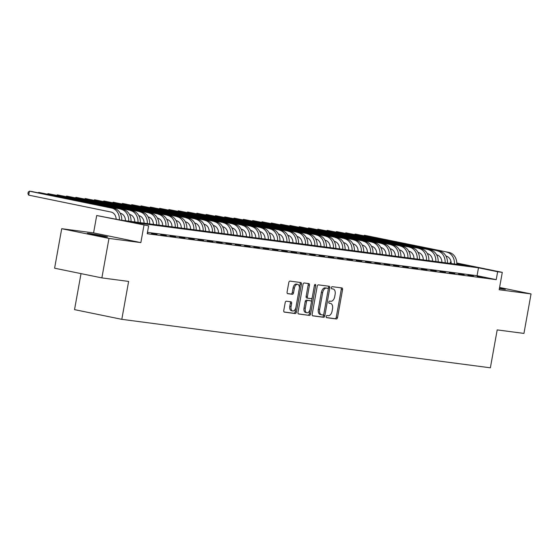 <?xml version="1.0" encoding="UTF-8"?>
<svg xmlns="http://www.w3.org/2000/svg" width="559" height="559" viewBox="0 0 559 559"><rect width="100%" height="100%" fill="white"/><g stroke="black" fill="none" stroke-linecap="round" stroke-linejoin="round"><path stroke-width="0.84" d="M326.197 316.513A1.104 0.643 101.6 0 0 326.617 317.673A1.104 0.643 101.6 0 0 326.645 317.68L336.35 318.958A1.579 0.922 101.6 0 0 337.538 317.526L342.562 289.618A1.579 0.922 101.6 0 0 341.968 287.955A1.579 0.922 101.6 0 0 341.926 287.948L332.221 286.669A1.104 0.643 101.6 0 0 331.389 287.668A1.104 0.643 101.6 0 0 331.801 288.835A1.104 0.643 101.6 0 0 331.829 288.842L333.087 289.003A5.045 2.942 101.6 0 1 333.206 289.024A5.045 2.942 101.6 0 1 335.12 294.348L334.701 296.675A5.045 2.942 101.6 0 1 330.886 301.252L329.628 301.091A1.104 0.643 101.6 0 0 328.79 302.091A1.104 0.643 101.6 0 0 329.209 303.257A1.104 0.643 101.6 0 0 329.237 303.257L330.495 303.425A5.045 2.942 101.6 0 1 330.614 303.446A5.045 2.942 101.6 0 1 332.521 308.771L332.102 311.097A5.045 2.942 101.6 0 1 328.287 315.674L327.036 315.507A1.104 0.643 101.6 0 0 326.197 316.513M105.616 236.827A10.279 0.349 10.2 0 0 107.559 236.974A10.279 0.349 10.2 0 0 100.599 235.381A10.279 0.349 10.2 0 0 89.265 233.473A10.279 0.349 10.2 0 0 87.323 233.334A10.279 0.349 10.2 0 0 94.275 234.92A10.279 0.349 10.2 0 0 105.616 236.827M499.39 288.542A10.279 0.349 10.2 0 0 503.491 289.164A10.279 0.349 10.2 0 0 505.434 289.303A10.279 0.349 10.2 0 0 499.501 287.913M286.383 301.196A1.579 0.922 101.6 0 0 285.188 302.622L283.776 310.455A1.579 0.922 101.6 0 0 284.377 312.118A1.579 0.922 101.6 0 0 284.412 312.125L295.194 313.543A1.579 0.922 101.6 0 0 296.389 312.111L301.406 284.203A1.579 0.922 101.6 0 0 300.812 282.54A1.579 0.922 101.6 0 0 300.77 282.533L289.995 281.114A1.579 0.922 101.6 0 0 288.8 282.547L287.095 292.001A1.579 0.922 101.6 0 0 287.696 293.671A1.579 0.922 101.6 0 0 287.731 293.671L292.35 294.279A1.579 0.922 101.6 0 0 293.538 292.853L294.383 288.158A4.213 2.46 101.6 0 1 297.674 284.349A4.213 2.46 101.6 0 1 299.268 288.8L295.963 307.177A4.213 2.46 101.6 0 1 292.671 310.986A4.213 2.46 101.6 0 1 291.078 306.535L291.63 303.474A1.579 0.922 101.6 0 0 291.029 301.804A1.579 0.922 101.6 0 0 290.994 301.804L286.383 301.196M101.871 277.9L54.6 268.201L61.707 228.708L108.977 238.413L101.871 277.9L128.626 281.422L121.806 319.336L490.369 367.808L497.189 329.901L523.944 333.416L531.05 293.929L499.173 289.737L502.296 272.359L497.643 271.744L496.224 279.647L147.213 233.739L148.631 225.843L96.707 215.522L120.527 220.071L469.539 265.972L456.808 263.359M108.977 238.413L140.854 242.606L143.977 225.228M312.188 314.193A1.579 0.922 101.6 0 0 312.788 315.856A1.579 0.922 101.6 0 0 312.823 315.863L323.605 317.281A1.579 0.922 101.6 0 0 324.8 315.849L329.817 287.941A1.579 0.922 101.6 0 0 329.223 286.278A1.579 0.922 101.6 0 0 329.181 286.271L318.406 284.852A1.579 0.922 101.6 0 0 317.212 286.285L312.188 314.193M309.4 315.409L298.618 313.99A1.579 0.922 101.6 0 1 298.583 313.99A1.579 0.922 101.6 0 1 297.982 312.32L303.006 284.412A1.579 0.922 101.6 0 1 304.201 282.98L308.813 283.588A1.579 0.922 101.6 0 1 308.847 283.595A1.579 0.922 101.6 0 1 309.448 285.258L307.408 296.577A1.579 0.922 101.6 0 0 308.009 298.24A1.579 0.922 101.6 0 0 308.044 298.247L311.104 298.653A1.579 0.922 101.6 0 0 312.299 297.22L314.417 285.439A1.104 0.643 101.6 0 1 315.276 284.44A1.104 0.643 101.6 0 1 315.695 285.607L310.594 313.983A1.579 0.922 101.6 0 1 309.4 315.409L298.324 313.858M531.05 293.929L499.578 287.466M477.19 276.453L482.773 277.194L477.19 276.453M467.883 275.231L473.466 275.964L467.883 275.231M458.576 274.008L464.159 274.742L458.576 274.008M449.268 272.785L454.851 273.519L449.268 272.785M439.961 271.562L445.544 272.296L439.961 271.562M430.654 270.339L436.237 271.073L430.654 270.339M421.346 269.11L426.929 269.843L421.346 269.11M412.039 267.887L417.629 268.62L412.039 267.887M402.732 266.664L408.322 267.398L402.732 266.664M393.424 265.441L399.014 266.175L393.424 265.441M384.117 264.218L389.707 264.952L384.117 264.218M374.816 262.989L380.399 263.729L374.816 262.989M365.509 261.766L371.092 262.499L365.509 261.766M356.202 260.543L361.785 261.277L356.202 260.543M346.894 259.32L352.477 260.054L346.894 259.32M337.587 258.097L343.17 258.831L337.587 258.097M328.28 256.867L333.863 257.608L328.28 256.867M318.972 255.645L324.555 256.378L318.972 255.645M309.665 254.422L315.248 255.156L309.665 254.422M300.358 253.199L305.941 253.933L300.358 253.199M291.05 251.976L296.633 252.71L291.05 251.976M281.743 250.753L287.326 251.487L281.743 250.753M272.436 249.524L278.019 250.257L272.436 249.524M263.128 248.301L268.711 249.034L263.128 248.301M253.821 247.078L259.404 247.812L253.821 247.078M244.514 245.855L250.097 246.589L244.514 245.855M235.206 244.632L240.789 245.366L235.206 244.632M225.899 243.403L231.482 244.143L225.899 243.403M216.592 242.18L222.175 242.913L216.592 242.18M207.284 240.957L212.867 241.691L207.284 240.957M197.977 239.734L203.56 240.468L197.977 239.734M188.669 238.511L194.259 239.245L188.669 238.511M179.362 237.282L184.952 238.022L179.362 237.282M170.055 236.059L175.645 236.792L170.055 236.059M160.747 234.836L166.337 235.57L160.747 234.836M151.447 233.613L157.03 234.347L151.447 233.613M496.224 279.647L477.065 275.713L147.457 232.355M147.338 233.047L147.723 233.124L147.331 233.075M81.02 273.624L74.536 309.63L121.806 319.336M140.854 242.606L93.584 232.9L61.707 228.708M93.584 232.9L96.707 215.522M450.128 263.422L450.379 262.038L451.106 262.136M497.643 271.744L478.483 267.81L129.471 221.909L148.631 225.843M456.794 263.016L502.296 272.359M451.113 262.192L450.379 262.038M477.065 275.713L478.483 267.81M329.454 303.209A5.045 2.942 101.6 0 0 329.335 303.181A5.045 2.942 101.6 0 0 329.216 303.16L330.495 303.425M332.053 288.793A5.045 2.942 101.6 0 0 331.934 288.765A5.045 2.942 101.6 0 0 331.808 288.744L333.087 289.003M326.4 317.554L335.072 318.693A1.579 0.922 101.6 0 0 336.266 317.26L341.283 289.352A1.579 0.922 101.6 0 0 340.941 287.815M328.259 289.241L328.538 287.675A1.579 0.922 101.6 0 0 328.203 286.138M312.53 315.73L322.326 317.016A1.579 0.922 101.6 0 0 323.521 315.59L323.766 314.207M322.99 314.976A1.104 0.643 101.6 0 0 323.822 313.976L328.231 289.478A1.104 0.643 101.6 0 0 327.819 288.311A1.104 0.643 101.6 0 0 327.791 288.311L326.463 288.137A5.045 2.942 101.6 0 0 322.648 292.713L319.636 309.455A5.045 2.942 101.6 0 0 321.544 314.78A5.045 2.942 101.6 0 0 321.663 314.801L322.99 314.976M326.561 288.06A1.104 0.643 101.6 0 0 326.54 288.053A1.104 0.643 101.6 0 0 326.512 288.046L327.791 288.311M321.425 314.752L320.391 314.542A5.045 2.942 101.6 0 1 320.265 314.521A5.045 2.942 101.6 0 1 318.357 309.197L321.369 292.448A5.045 2.942 101.6 0 1 325.184 287.871L327.819 288.311M307.967 298.233L306.765 297.989A1.579 0.922 101.6 0 1 306.73 297.982A1.579 0.922 101.6 0 1 306.129 296.319L308.17 284.999A1.579 0.922 101.6 0 0 307.827 283.462M312.229 297.5L311.384 302.209M310.084 309.427L309.316 313.718L310.594 313.983M305.298 308.323A4.213 2.46 101.6 0 0 306.891 312.774A4.213 2.46 101.6 0 0 310.182 308.966L311.349 302.496A1.579 0.922 101.6 0 0 310.755 300.833A1.579 0.922 101.6 0 0 310.713 300.826L307.653 300.421A1.579 0.922 101.6 0 0 306.465 301.853L305.298 308.323L304.019 308.065A4.213 2.46 101.6 0 0 305.612 312.516L306.891 312.774M309.511 300.574A1.579 0.922 101.6 0 0 309.476 300.567A1.579 0.922 101.6 0 0 309.434 300.56L310.713 300.826M304.019 308.065L305.186 301.587A1.579 0.922 101.6 0 1 306.374 300.155L309.434 300.56M308.121 315.15A1.579 0.922 101.6 0 0 309.316 313.718M292.671 310.986L291.393 310.72A4.213 2.46 101.6 0 1 289.8 306.269L290.352 303.209A1.579 0.922 101.6 0 0 290.009 301.671M297.674 284.349L296.396 284.091A4.213 2.46 101.6 0 0 293.105 287.899L294.383 288.158M287.438 293.538L291.071 294.02A1.579 0.922 101.6 0 0 292.259 292.588L293.105 287.899M299.338 288.339L300.127 283.944A1.579 0.922 101.6 0 0 299.792 282.4M284.119 311.992L293.915 313.278A1.579 0.922 101.6 0 0 295.11 311.852L295.865 307.632M451.211 263.562A8.029 6.512 -82.5 0 0 446.089 256.113L445.956 256.085M449.129 252.465L364.461 235.262L449.129 252.465A12.046 9.776 97.5 0 1 456.794 264.302M446.802 252.165A12.046 9.776 97.5 0 1 454.467 263.995M363.951 235.667L364.461 235.262L364.377 235.758M441.903 262.339A8.029 6.512 -82.5 0 0 436.782 254.89L436.656 254.862M439.821 251.243L355.161 234.032L439.821 251.243A12.046 9.776 97.5 0 1 447.486 263.072M437.494 250.935A12.046 9.776 97.5 0 1 445.16 262.772M354.644 234.445L355.161 234.032L355.07 234.528M432.596 261.116A8.029 6.512 -82.5 0 0 427.474 253.66L427.349 253.639M430.514 250.02L345.853 232.81L430.514 250.02A12.046 9.776 97.5 0 1 438.186 261.85M428.187 249.712A12.046 9.776 97.5 0 1 435.859 261.542M345.336 233.222L345.853 232.81L345.762 233.306M423.289 259.893A8.029 6.512 -82.5 0 0 418.167 252.437L418.041 252.409M421.206 248.797L336.546 231.587L421.206 248.797A12.046 9.776 97.5 0 1 428.879 260.627M418.88 248.489A12.046 9.776 97.5 0 1 426.552 260.319M336.029 231.999L336.546 231.587L336.455 232.083M413.981 258.67A8.029 6.512 -82.5 0 0 408.86 251.215L408.734 251.187M411.899 247.574L327.239 230.364L411.899 247.574A12.046 9.776 97.5 0 1 419.571 259.404M409.572 247.267A12.046 9.776 97.5 0 1 417.245 259.096M326.722 230.769L327.239 230.364L327.148 230.86M404.674 257.447A8.029 6.512 -82.5 0 0 399.552 249.992L399.426 249.964M402.592 246.344L317.931 229.141L402.592 246.344A12.046 9.776 97.5 0 1 410.264 258.181M400.265 246.044A12.046 9.776 97.5 0 1 407.937 257.874M317.414 229.546L317.931 229.141L317.84 229.637M395.367 256.218A8.029 6.512 -82.5 0 0 390.245 248.769L390.119 248.741M393.284 245.121L308.624 227.911L393.284 245.121A12.046 9.776 97.5 0 1 400.957 256.951M390.958 244.814A12.046 9.776 97.5 0 1 398.63 256.651M308.107 228.324L308.624 227.911L308.533 228.414M386.059 254.995A8.029 6.512 -82.5 0 0 380.938 247.539L380.812 247.518M383.977 243.899L299.317 226.688L383.977 243.899A12.046 9.776 97.5 0 1 391.649 255.729M381.65 243.591A12.046 9.776 97.5 0 1 389.323 255.421M298.799 227.101L299.317 226.688L299.226 227.185M376.759 253.772A8.029 6.512 -82.5 0 0 371.63 246.316L371.504 246.288M374.67 242.676L290.009 225.466L374.67 242.676A12.046 9.776 97.5 0 1 382.342 254.506M372.343 242.368A12.046 9.776 97.5 0 1 380.015 254.198M289.492 225.878L290.009 225.466L289.918 225.962M367.452 252.549A8.029 6.512 -82.5 0 0 362.323 245.094L362.197 245.066M365.362 241.453L280.702 224.243L365.362 241.453A12.046 9.776 97.5 0 1 373.035 253.283M363.036 241.146A12.046 9.776 97.5 0 1 370.708 252.975M280.185 224.648L280.702 224.243L280.611 224.739M358.144 251.326A8.029 6.512 -82.5 0 0 353.015 243.871L352.89 243.843M356.055 240.223L271.394 223.02L356.055 240.223A12.046 9.776 97.5 0 1 363.727 252.06M353.728 239.923A12.046 9.776 97.5 0 1 361.4 251.753M270.877 223.425L271.394 223.02L271.304 223.516M348.837 250.097A8.029 6.512 -82.5 0 0 343.715 242.648L343.582 242.62M346.748 239L262.087 221.797L346.748 239A12.046 9.776 97.5 0 1 354.42 250.837M344.421 238.693A12.046 9.776 97.5 0 1 352.093 250.53M261.57 222.202L262.087 221.797L261.996 222.293M339.53 248.874A8.029 6.512 -82.5 0 0 334.408 241.418L334.275 241.397M337.44 237.778L252.78 220.567L337.44 237.778A12.046 9.776 97.5 0 1 345.113 249.607M335.114 237.47A12.046 9.776 97.5 0 1 342.786 249.307M252.263 220.98L252.78 220.567L252.689 221.064M330.222 247.651A8.029 6.512 -82.5 0 0 325.1 240.195L324.968 240.167M328.133 236.555L243.472 219.345L328.133 236.555A12.046 9.776 97.5 0 1 335.805 248.385M325.806 236.247A12.046 9.776 97.5 0 1 333.478 248.077M242.955 219.757L243.472 219.345L243.382 219.841M320.915 246.428A8.029 6.512 -82.5 0 0 315.793 238.972L315.66 238.945M318.826 235.332L234.165 218.122L318.826 235.332A12.046 9.776 97.5 0 1 326.498 247.162M316.499 235.025A12.046 9.776 97.5 0 1 324.171 246.854M233.648 218.534L234.165 218.122L234.074 218.618M311.608 245.205A8.029 6.512 -82.5 0 0 306.486 237.75L306.353 237.722M309.518 234.109L224.858 216.899L309.518 234.109A12.046 9.776 97.5 0 1 317.191 245.939M307.191 233.802A12.046 9.776 97.5 0 1 314.864 245.632M224.341 217.304L224.858 216.899L224.767 217.395M302.3 243.976A8.029 6.512 -82.5 0 0 297.178 236.527L297.046 236.499M300.211 232.879L215.55 215.676L300.211 232.879A12.046 9.776 97.5 0 1 307.883 244.716M297.884 232.579A12.046 9.776 97.5 0 1 305.556 244.409M215.04 216.081L215.55 215.676L215.46 216.172M292.993 242.753A8.029 6.512 -82.5 0 0 287.871 235.304L287.738 235.276M290.904 231.657L206.243 214.446L290.904 231.657A12.046 9.776 97.5 0 1 298.576 243.486M288.577 231.349A12.046 9.776 97.5 0 1 296.249 243.186M205.733 214.859L206.243 214.446L206.152 214.942M283.686 241.53A8.029 6.512 -82.5 0 0 278.564 234.074L278.431 234.053M281.603 230.434L196.936 213.224L281.603 230.434A12.046 9.776 97.5 0 1 289.269 242.264M279.276 230.126A12.046 9.776 97.5 0 1 286.942 241.956M196.426 213.636L196.936 213.224L196.845 213.72M274.378 240.307A8.029 6.512 -82.5 0 0 269.256 232.851L269.124 232.823M272.296 229.211L187.628 212.001L272.296 229.211A12.046 9.776 97.5 0 1 279.961 241.041M269.969 228.904A12.046 9.776 97.5 0 1 277.634 240.733M187.118 212.413L187.628 212.001L187.538 212.497M265.071 239.084A8.029 6.512 -82.5 0 0 259.949 231.629L259.816 231.601M262.989 227.988L178.321 210.778L262.989 227.988A12.046 9.776 97.5 0 1 270.654 239.818M260.662 227.681A12.046 9.776 97.5 0 1 268.327 239.511M177.811 211.183L178.321 210.778L178.237 211.274M255.763 237.861A8.029 6.512 -82.5 0 0 250.642 230.406L250.509 230.378M253.681 226.758L169.014 209.555L253.681 226.758A12.046 9.776 97.5 0 1 261.346 238.595M251.354 226.458A12.046 9.776 97.5 0 1 259.02 238.288M168.504 209.96L169.014 209.555L168.93 210.051M246.456 236.632A8.029 6.512 -82.5 0 0 241.334 229.183L241.202 229.155M244.374 225.536L159.706 208.325L244.374 225.536A12.046 9.776 97.5 0 1 252.039 237.365M242.047 225.228A12.046 9.776 97.5 0 1 249.712 237.065M159.196 208.738L159.706 208.325L159.622 208.828M237.149 235.409A8.029 6.512 -82.5 0 0 232.027 227.953L231.894 227.932M235.066 224.313L150.399 207.103L235.066 224.313A12.046 9.776 97.5 0 1 242.732 236.143M232.74 224.005A12.046 9.776 97.5 0 1 240.405 235.842M149.889 207.515L150.399 207.103L150.315 207.599M227.841 234.186A8.029 6.512 -82.5 0 0 222.72 226.73L222.587 226.702M225.759 223.09L141.092 205.88L225.759 223.09A12.046 9.776 97.5 0 1 233.424 234.92M223.432 222.782A12.046 9.776 97.5 0 1 231.098 234.612M140.582 206.292L141.092 205.88L141.008 206.376M218.534 232.963A8.029 6.512 -82.5 0 0 213.412 225.508L213.286 225.48M216.452 221.867L131.791 204.657L216.452 221.867A12.046 9.776 97.5 0 1 224.117 233.697M214.125 221.56A12.046 9.776 97.5 0 1 221.79 233.389M131.274 205.062L131.791 204.657L131.7 205.153M209.227 231.74A8.029 6.512 -82.5 0 0 204.105 224.285L203.979 224.257M207.144 220.637L122.484 203.434L207.144 220.637A12.046 9.776 97.5 0 1 214.817 232.474M204.818 220.337A12.046 9.776 97.5 0 1 212.49 232.167M121.967 203.839L122.484 203.434L122.393 203.93M199.919 230.511A8.029 6.512 -82.5 0 0 194.798 223.062L194.672 223.034M197.837 219.414L113.177 202.211L197.837 219.414A12.046 9.776 97.5 0 1 205.509 231.251M195.51 219.107A12.046 9.776 97.5 0 1 203.183 230.944M112.659 202.617L113.177 202.211L113.086 202.707M190.612 229.288A8.029 6.512 -82.5 0 0 185.49 221.832L185.364 221.811M188.53 218.192L103.869 200.981L188.53 218.192A12.046 9.776 97.5 0 1 196.202 230.022M186.203 217.884A12.046 9.776 97.5 0 1 193.875 229.721M103.352 201.394L103.869 200.981L103.778 201.478M181.305 228.065A8.029 6.512 -82.5 0 0 176.183 220.609L176.057 220.581M179.222 216.969L94.562 199.759L179.222 216.969A12.046 9.776 97.5 0 1 186.895 228.799M176.896 216.661A12.046 9.776 97.5 0 1 184.568 228.491M94.045 200.171L94.562 199.759L94.471 200.255M171.997 226.842A8.029 6.512 -82.5 0 0 166.875 219.387L166.75 219.359M169.915 215.746L85.254 198.536L169.915 215.746A12.046 9.776 97.5 0 1 177.587 227.576M167.588 215.439A12.046 9.776 97.5 0 1 175.26 227.268M84.737 198.948L85.254 198.536L85.164 199.032M162.69 225.619A8.029 6.512 -82.5 0 0 157.568 218.164L157.442 218.136M160.608 214.523L75.947 197.313L160.608 214.523A12.046 9.776 97.5 0 1 168.28 226.353M158.281 214.216A12.046 9.776 97.5 0 1 165.953 226.046M75.43 197.718L75.947 197.313L75.856 197.809M153.39 224.39A8.029 6.512 -82.5 0 0 148.261 216.941L148.135 216.913M151.3 213.293L66.64 196.09L151.3 213.293A12.046 9.776 97.5 0 1 158.973 225.13M148.974 212.993A12.046 9.776 97.5 0 1 156.646 224.823M66.123 196.495L66.64 196.09L66.549 196.586M144.082 223.167A8.029 6.512 -82.5 0 0 138.953 215.718L138.828 215.69M141.993 212.071L57.332 194.86L141.993 212.071A12.046 9.776 97.5 0 1 149.665 223.9M139.666 211.763A12.046 9.776 97.5 0 1 147.338 223.6M56.815 195.273L57.332 194.86L57.242 195.357M134.775 221.944A8.029 6.512 -82.5 0 0 129.646 214.488L129.52 214.467M132.686 210.848L48.025 193.638L132.686 210.848A12.046 9.776 97.5 0 1 140.358 222.678M130.359 210.54A12.046 9.776 97.5 0 1 138.031 222.37M47.508 194.05L48.025 193.638L47.934 194.134M125.468 220.721A8.029 6.512 -82.5 0 0 120.346 213.265L120.213 213.238M123.378 209.625L38.718 192.415L123.378 209.625A12.046 9.776 97.5 0 1 131.051 221.455M121.051 209.318A12.046 9.776 97.5 0 1 128.724 221.147M38.201 192.827L38.718 192.415L38.627 192.911M116.153 219.17A8.029 6.512 -82.5 0 0 111.038 212.043L28.698 195.14L27.95 193.707L28.236 192.128L29.41 191.192L111.744 208.095A12.046 9.776 97.5 0 1 119.416 219.841M28.698 195.14L29.41 191.192L31.737 191.499L114.071 208.402A12.046 9.776 97.5 0 1 121.743 220.232M341.283 289.352L342.562 289.618M336.266 317.26L337.538 317.526M335.072 318.693L336.35 318.958M328.538 287.675L329.817 287.941M323.521 315.59L324.8 315.849M322.326 317.016L323.605 317.281M325.184 287.871L326.463 288.137M321.369 292.448L322.648 292.713M318.357 309.197L319.636 309.455M308.17 284.999L309.448 285.258M306.129 296.319L307.408 296.577M314.438 285.349L315.695 285.607M306.374 300.155L307.653 300.421M305.186 301.587L306.465 301.853M290.352 303.209L291.63 303.474M289.8 306.269L291.078 306.535M292.259 292.588L293.538 292.853M291.071 294.02L292.35 294.279M300.127 283.944L301.406 284.203M295.11 311.852L296.389 312.111M293.915 313.278L295.194 313.543M114.071 208.402L111.744 208.095M329.335 303.181L330.614 303.446M331.934 288.765L333.206 289.024M320.265 314.521L321.544 314.78M306.73 297.982L308.009 298.24M309.476 300.567L310.755 300.833"/></g></svg>
